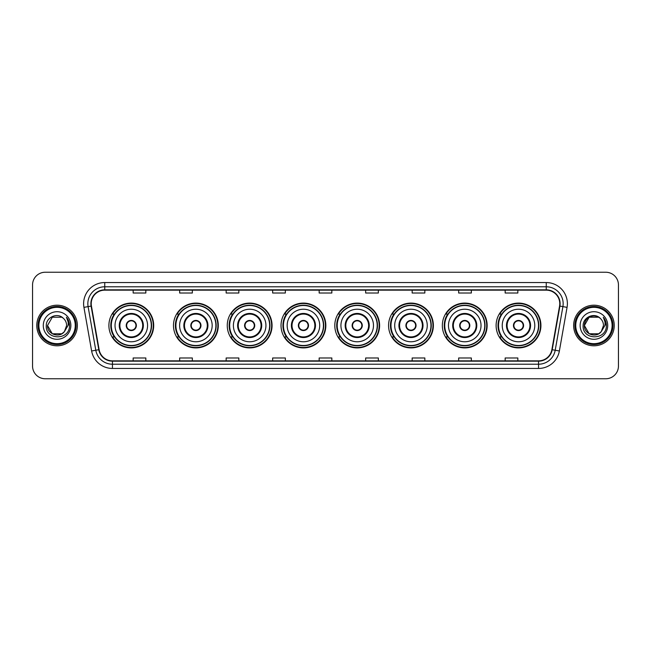 <?xml version="1.0" encoding="UTF-8"?>
<svg xmlns="http://www.w3.org/2000/svg" width="651" height="651" viewBox="0 0 651 651"><rect width="100%" height="100%" fill="white"/><g stroke="black" fill="none" stroke-linecap="round" stroke-linejoin="round"><path stroke-width="0.98" d="M496.111 325.5A22.403 22.403 0 0 0 518.513 347.903A22.403 22.403 0 0 0 540.924 325.5A22.403 22.403 0 0 0 518.513 303.097A22.403 22.403 0 0 0 496.111 325.5M442.338 325.5A22.403 22.403 0 0 0 464.749 347.903A22.403 22.403 0 0 0 487.151 325.5A22.403 22.403 0 0 0 464.749 303.097A22.403 22.403 0 0 0 442.338 325.5M388.574 325.5A22.403 22.403 0 0 0 410.976 347.903A22.403 22.403 0 0 0 433.379 325.5A22.403 22.403 0 0 0 410.976 303.097A22.403 22.403 0 0 0 388.574 325.5M334.801 325.5A22.403 22.403 0 0 0 357.204 347.903A22.403 22.403 0 0 0 379.606 325.5A22.403 22.403 0 0 0 357.204 303.097A22.403 22.403 0 0 0 334.801 325.5M281.029 325.5A22.403 22.403 0 0 0 303.431 347.903A22.403 22.403 0 0 0 325.842 325.5A22.403 22.403 0 0 0 303.431 303.097A22.403 22.403 0 0 0 281.029 325.5M227.256 325.5A22.403 22.403 0 0 0 249.667 347.903A22.403 22.403 0 0 0 272.069 325.5A22.403 22.403 0 0 0 249.667 303.097A22.403 22.403 0 0 0 227.256 325.5M173.483 325.5A22.403 22.403 0 0 0 195.894 347.903A22.403 22.403 0 0 0 218.297 325.5A22.403 22.403 0 0 0 195.894 303.097A22.403 22.403 0 0 0 173.483 325.5M108.896 325.5A22.403 22.403 0 0 0 131.299 347.903A22.403 22.403 0 0 0 153.701 325.5A22.403 22.403 0 0 0 131.299 303.097A22.403 22.403 0 0 0 108.896 325.5M114.267 336.917A20.498 20.498 0 0 1 114.267 314.083M178.862 336.917A20.498 20.498 0 0 1 178.862 314.083M232.635 336.917A20.498 20.498 0 0 1 232.635 314.083M286.399 336.917A20.498 20.498 0 0 1 286.399 314.083M340.172 336.917A20.498 20.498 0 0 1 340.172 314.083M393.945 336.917A20.498 20.498 0 0 1 393.945 314.083M447.717 336.917A20.498 20.498 0 0 1 447.717 314.083M501.49 336.917A20.498 20.498 0 0 1 501.49 314.083M32.55 284.918L32.55 366.082A12.678 12.678 0 0 0 45.228 378.76L605.772 378.76A12.678 12.678 0 0 0 618.45 366.082L618.45 284.918A12.678 12.678 0 0 0 605.772 272.24L45.228 272.24A12.678 12.678 0 0 0 32.55 284.918L32.55 366.082M36.773 325.5A20.295 20.295 0 0 0 57.068 345.795A20.295 20.295 0 0 0 77.355 325.5A20.295 20.295 0 0 0 57.068 305.205A20.295 20.295 0 0 0 36.773 325.5A20.295 20.295 0 0 0 57.068 345.795A20.295 20.295 0 0 0 77.355 325.5A20.295 20.295 0 0 0 57.068 305.205A20.295 20.295 0 0 0 36.773 325.5M573.645 325.5A20.295 20.295 0 0 0 593.932 345.795A20.295 20.295 0 0 0 614.227 325.5A20.295 20.295 0 0 0 593.932 305.205A20.295 20.295 0 0 0 573.645 325.5A20.295 20.295 0 0 0 593.932 345.795A20.295 20.295 0 0 0 614.227 325.5A20.295 20.295 0 0 0 593.932 305.205A20.295 20.295 0 0 0 573.645 325.5M91.221 303.683A13.525 13.525 0 0 1 104.754 290.159L546.246 290.159A13.525 13.525 0 0 1 559.567 306.035L551.877 349.66A13.525 13.525 0 0 1 538.556 360.841L112.444 360.841A13.525 13.525 0 0 1 99.123 349.66L91.433 306.035A13.525 13.525 0 0 1 91.221 303.683M90.888 303.683A13.866 13.866 0 0 0 91.099 306.092L98.789 349.717A13.866 13.866 0 0 0 112.444 361.175L538.556 361.175A13.866 13.866 0 0 0 552.211 349.717L559.901 306.092A13.866 13.866 0 0 0 546.246 289.825L104.754 289.825A13.866 13.866 0 0 0 90.888 303.683M83.938 307.362A21.133 21.133 0 0 1 104.754 282.55L546.246 282.55A21.133 21.133 0 0 1 567.062 307.362L559.372 350.987A21.133 21.133 0 0 1 538.556 368.45L112.444 368.45A21.133 21.133 0 0 1 91.628 350.987L83.938 307.362L88.097 306.621A16.91 16.91 0 0 1 104.754 286.782L546.246 286.782A16.91 16.91 0 0 1 562.903 306.621L555.205 350.246A16.91 16.91 0 0 1 538.556 364.218L112.444 364.218A16.91 16.91 0 0 1 95.795 350.246L88.097 306.621A16.91 16.91 0 0 1 87.844 303.683M605.772 272.24L45.228 272.24M45.228 378.76L605.772 378.76M618.45 366.082L618.45 284.918M552.211 349.717L555.205 350.246L562.903 306.621L567.062 307.362M319.161 290.159L319.161 293.023L331.839 293.023L331.839 290.159M272.655 290.159L272.655 293.023L285.341 293.023L285.341 290.159M226.157 290.159L226.157 293.023L238.844 293.023L238.844 290.159M179.66 290.159L179.66 293.023L192.338 293.023L192.338 290.159M133.162 290.159L133.162 293.023L145.84 293.023L145.84 290.159M365.659 290.159L365.659 293.023L378.345 293.023L378.345 290.159M412.156 290.159L412.156 293.023L424.843 293.023L424.843 290.159M458.662 290.159L458.662 293.023L471.34 293.023L471.34 290.159M505.16 290.159L505.16 293.023L517.838 293.023L517.838 290.159M331.839 360.841L331.839 357.977L319.161 357.977L319.161 360.841M285.341 360.841L285.341 357.977L272.655 357.977L272.655 360.841M238.844 360.841L238.844 357.977L226.157 357.977L226.157 360.841M192.338 360.841L192.338 357.977L179.66 357.977L179.66 360.841M145.84 360.841L145.84 357.977L133.162 357.977L133.162 360.841M378.345 360.841L378.345 357.977L365.659 357.977L365.659 360.841M424.843 360.841L424.843 357.977L412.156 357.977L412.156 360.841M471.34 360.841L471.34 357.977L458.662 357.977L458.662 360.841M517.838 360.841L517.838 357.977L505.16 357.977L505.16 360.841M61.845 333.776A9.553 9.553 0 0 0 64.425 331.595L64.229 331.823C59.062 338.447 47.018 333.996 47.515 325.5L52.292 317.224M75.247 325.5A18.179 18.179 0 0 0 57.068 307.321A18.179 18.179 0 0 0 38.889 325.5A18.179 18.179 0 0 0 57.068 343.679A18.179 18.179 0 0 0 75.247 325.5M76.094 325.5A19.025 19.025 0 0 0 57.068 306.475A19.025 19.025 0 0 0 38.043 325.5A19.025 19.025 0 0 0 57.068 344.525A19.025 19.025 0 0 0 76.094 325.5M64.425 331.595L61.845 333.776L52.292 333.776L47.515 325.5L52.292 317.224L61.845 317.224L63.326 318.282C57.467 312.13 46.172 317.2 46.278 325.5C45.204 340.253 69.12 340.636 69.511 326.216L69.527 325.5C69.494 322.367 68.453 319.617 66.402 317.24C67.964 319.804 68.51 322.554 68.046 325.5L64.425 331.595L61.845 333.776L52.292 333.776L47.515 325.5L52.292 333.776L61.845 333.776L64.425 331.595L66.622 325.5C66.573 322.619 65.474 320.211 63.326 318.282M43.283 325.5A13.785 13.785 0 0 0 57.068 339.285A13.785 13.785 0 0 0 70.853 325.5A13.785 13.785 0 0 0 57.068 311.715A13.785 13.785 0 0 0 43.283 325.5M66.492 317.346L69.527 325.858M66.402 317.24L68.892 321.561M115.024 325.5A16.275 16.275 0 0 1 131.299 309.225A16.275 16.275 0 0 1 147.574 325.5A16.275 16.275 0 0 1 131.299 341.775A16.275 16.275 0 0 1 115.024 325.5A16.275 16.275 0 0 0 131.299 341.775A16.275 16.275 0 0 0 147.574 325.5M119.882 325.5A11.417 11.417 0 0 0 131.299 336.917A11.417 11.417 0 0 0 142.715 325.5A11.417 11.417 0 0 0 131.299 314.083A11.417 11.417 0 0 0 119.882 325.5M114.519 314.083A20.295 20.295 0 0 0 114.519 336.917L112.509 336.917A21.979 21.979 0 0 0 153.278 325.5A21.979 21.979 0 0 0 112.509 314.083L114.552 314.083A20.271 20.271 0 0 1 151.569 325.549A20.271 20.271 0 0 1 114.552 336.917M151.292 325.5A19.994 19.994 0 0 0 131.299 305.506A19.994 19.994 0 0 0 111.305 325.5A19.994 19.994 0 0 0 131.299 345.494A19.994 19.994 0 0 0 151.292 325.5M126.229 325.5A5.07 5.07 0 0 0 131.299 330.57A5.07 5.07 0 0 0 136.368 325.5A5.07 5.07 0 0 0 131.299 320.43A5.07 5.07 0 0 0 126.229 325.5M126.384 324.231L126.563 324.231A4.907 4.907 0 0 1 136.035 324.231L135.774 324.231A4.647 4.647 0 0 1 131.299 330.147A4.647 4.647 0 0 1 126.823 324.231A4.647 4.647 0 0 1 135.774 324.231L136.214 324.231M136.214 326.769L136.035 326.769A4.907 4.907 0 0 1 126.563 326.769L126.384 326.769M598.708 333.776A9.553 9.553 0 0 0 601.288 331.595L598.708 333.776L589.155 333.776L584.378 325.5L589.155 317.224L598.708 317.224L600.189 318.282C594.33 312.13 583.036 317.2 583.141 325.5C582.067 340.253 605.983 340.636 606.374 326.216L606.39 325.5C606.358 322.367 605.316 319.617 603.265 317.24C604.828 319.804 605.373 322.554 604.909 325.5L601.288 331.595L598.708 333.776L589.155 333.776L584.378 325.5L589.155 333.776L598.708 333.776L601.288 331.595L598.708 333.776L589.155 333.776L584.378 325.5C583.882 333.996 595.925 338.447 601.093 331.823L599.148 333.507M612.111 325.5A18.179 18.179 0 0 0 593.932 307.321A18.179 18.179 0 0 0 575.753 325.5A18.179 18.179 0 0 0 593.932 343.679A18.179 18.179 0 0 0 612.111 325.5M612.957 325.5A19.025 19.025 0 0 0 593.932 306.475A19.025 19.025 0 0 0 574.906 325.5A19.025 19.025 0 0 0 593.932 344.525A19.025 19.025 0 0 0 612.957 325.5M601.288 331.595L603.485 325.5C603.436 322.619 602.338 320.211 600.189 318.282M580.147 325.5A13.785 13.785 0 0 0 593.932 339.285A13.785 13.785 0 0 0 607.717 325.5A13.785 13.785 0 0 0 593.932 311.715A13.785 13.785 0 0 0 580.147 325.5M598.708 317.224A9.553 9.553 0 0 0 584.378 325.5M603.355 317.346L606.39 325.858M603.265 317.24L605.755 321.561M179.619 325.5A16.275 16.275 0 0 1 195.894 309.225A16.275 16.275 0 0 1 212.169 325.5A16.275 16.275 0 0 1 195.894 341.775A16.275 16.275 0 0 1 179.619 325.5A16.275 16.275 0 0 0 195.894 341.775A16.275 16.275 0 0 0 212.169 325.5M184.477 325.5A11.417 11.417 0 0 0 195.894 336.917A11.417 11.417 0 0 0 207.303 325.5A11.417 11.417 0 0 0 195.894 314.083A11.417 11.417 0 0 0 184.477 325.5M179.115 314.083A20.295 20.295 0 0 0 179.115 336.917M215.888 325.5A19.994 19.994 0 0 0 195.894 305.506A19.994 19.994 0 0 0 175.9 325.5A19.994 19.994 0 0 0 195.894 345.494A19.994 19.994 0 0 0 215.888 325.5M190.816 325.5A5.07 5.07 0 0 0 195.894 330.57A5.07 5.07 0 0 0 200.964 325.5A5.07 5.07 0 0 0 195.894 320.43A5.07 5.07 0 0 0 190.816 325.5M217.873 325.5A21.979 21.979 0 0 1 177.105 336.917L179.139 336.917A20.271 20.271 0 0 0 216.156 325.549A20.271 20.271 0 0 0 179.139 314.083L177.105 314.083A21.979 21.979 0 0 1 217.873 325.5M190.979 324.231L191.15 324.231A4.907 4.907 0 0 1 200.63 324.231L200.362 324.231A4.647 4.647 0 0 1 195.894 330.147A4.647 4.647 0 0 1 191.418 324.231A4.647 4.647 0 0 1 200.362 324.231L200.801 324.231M200.801 326.769L200.63 326.769A4.907 4.907 0 0 1 191.15 326.769L190.979 326.769M233.392 325.5A16.275 16.275 0 0 1 249.667 309.225A16.275 16.275 0 0 1 265.942 325.5A16.275 16.275 0 0 1 249.667 341.775A16.275 16.275 0 0 1 233.392 325.5A16.275 16.275 0 0 0 249.667 341.775A16.275 16.275 0 0 0 265.942 325.5M238.25 325.5A11.417 11.417 0 0 0 249.667 336.917A11.417 11.417 0 0 0 261.075 325.5A11.417 11.417 0 0 0 249.667 314.083A11.417 11.417 0 0 0 238.25 325.5M232.887 314.083A20.295 20.295 0 0 0 232.887 336.917L230.877 336.917A21.979 21.979 0 0 0 271.646 325.5A21.979 21.979 0 0 0 230.877 314.083L232.912 314.083A20.271 20.271 0 0 1 269.929 325.549A20.271 20.271 0 0 1 232.912 336.917M269.66 325.5A19.994 19.994 0 0 0 249.667 305.506A19.994 19.994 0 0 0 229.665 325.5A19.994 19.994 0 0 0 249.667 345.494A19.994 19.994 0 0 0 269.66 325.5M244.589 325.5A5.07 5.07 0 0 0 249.667 330.57A5.07 5.07 0 0 0 254.736 325.5A5.07 5.07 0 0 0 249.667 320.43A5.07 5.07 0 0 0 244.589 325.5M244.752 324.231L244.922 324.231A4.907 4.907 0 0 1 254.403 324.231L254.134 324.231A4.647 4.647 0 0 1 249.667 330.147A4.647 4.647 0 0 1 245.191 324.231A4.647 4.647 0 0 1 254.134 324.231L254.574 324.231M254.574 326.769L254.403 326.769A4.907 4.907 0 0 1 244.922 326.769L244.752 326.769M287.156 325.5A16.275 16.275 0 0 1 303.431 309.225A16.275 16.275 0 0 1 319.706 325.5A16.275 16.275 0 0 1 303.431 341.775A16.275 16.275 0 0 1 287.156 325.5A16.275 16.275 0 0 0 303.431 341.775A16.275 16.275 0 0 0 319.706 325.5M292.022 325.5A11.417 11.417 0 0 0 303.431 336.917A11.417 11.417 0 0 0 314.848 325.5A11.417 11.417 0 0 0 303.431 314.083A11.417 11.417 0 0 0 292.022 325.5M286.66 314.083A20.295 20.295 0 0 0 286.66 336.917M323.425 325.5A19.994 19.994 0 0 0 303.431 305.506A19.994 19.994 0 0 0 283.437 325.5A19.994 19.994 0 0 0 303.431 345.494A19.994 19.994 0 0 0 323.425 325.5M298.361 325.5A5.07 5.07 0 0 0 303.431 330.57A5.07 5.07 0 0 0 308.509 325.5A5.07 5.07 0 0 0 303.431 320.43A5.07 5.07 0 0 0 298.361 325.5M325.419 325.5A21.979 21.979 0 0 1 284.65 336.917L286.684 336.917A20.271 20.271 0 0 0 323.702 325.549A20.271 20.271 0 0 0 286.684 314.083L284.65 314.083A21.979 21.979 0 0 1 325.419 325.5M298.524 324.231L298.695 324.231A4.907 4.907 0 0 1 308.175 324.231L307.907 324.231A4.647 4.647 0 0 1 303.431 330.147A4.647 4.647 0 0 1 298.964 324.231A4.647 4.647 0 0 1 307.907 324.231L308.346 324.231M308.346 326.769L308.175 326.769A4.907 4.907 0 0 1 298.695 326.769L298.524 326.769M340.929 325.5A16.275 16.275 0 0 1 357.204 309.225A16.275 16.275 0 0 1 373.479 325.5A16.275 16.275 0 0 1 357.204 341.775A16.275 16.275 0 0 1 340.929 325.5A16.275 16.275 0 0 0 357.204 341.775A16.275 16.275 0 0 0 373.479 325.5M345.795 325.5A11.417 11.417 0 0 0 357.204 336.917A11.417 11.417 0 0 0 368.621 325.5A11.417 11.417 0 0 0 357.204 314.083A11.417 11.417 0 0 0 345.795 325.5M340.424 314.083A20.295 20.295 0 0 0 340.424 336.917M377.198 325.5A19.994 19.994 0 0 0 357.204 305.506A19.994 19.994 0 0 0 337.21 325.5A19.994 19.994 0 0 0 357.204 345.494A19.994 19.994 0 0 0 377.198 325.5M352.134 325.5A5.07 5.07 0 0 0 357.204 330.57A5.07 5.07 0 0 0 362.273 325.5A5.07 5.07 0 0 0 357.204 320.43A5.07 5.07 0 0 0 352.134 325.5M379.183 325.5A21.979 21.979 0 0 1 338.414 336.917L340.457 336.917A20.271 20.271 0 0 0 377.474 325.549A20.271 20.271 0 0 0 340.457 314.083L338.414 314.083A21.979 21.979 0 0 1 379.183 325.5M352.297 324.231L352.468 324.231A4.907 4.907 0 0 1 361.94 324.231L361.679 324.231A4.647 4.647 0 0 1 357.204 330.147A4.647 4.647 0 0 1 352.728 324.231A4.647 4.647 0 0 1 361.679 324.231L362.119 324.231M362.119 326.769L361.94 326.769A4.907 4.907 0 0 1 352.468 326.769L352.297 326.769M394.701 325.5A16.275 16.275 0 0 1 410.976 309.225A16.275 16.275 0 0 1 427.251 325.5A16.275 16.275 0 0 1 410.976 341.775A16.275 16.275 0 0 1 394.701 325.5A16.275 16.275 0 0 0 410.976 341.775A16.275 16.275 0 0 0 427.251 325.5M399.559 325.5A11.417 11.417 0 0 0 410.976 336.917A11.417 11.417 0 0 0 422.385 325.5A11.417 11.417 0 0 0 410.976 314.083A11.417 11.417 0 0 0 399.559 325.5M394.197 314.083A20.295 20.295 0 0 0 394.197 336.917M430.97 325.5A19.994 19.994 0 0 0 410.976 305.506A19.994 19.994 0 0 0 390.982 325.5A19.994 19.994 0 0 0 410.976 345.494A19.994 19.994 0 0 0 430.97 325.5M405.907 325.5A5.07 5.07 0 0 0 410.976 330.57A5.07 5.07 0 0 0 416.046 325.5A5.07 5.07 0 0 0 410.976 320.43A5.07 5.07 0 0 0 405.907 325.5M432.956 325.5A21.979 21.979 0 0 1 392.187 336.917L394.229 336.917A20.271 20.271 0 0 0 431.247 325.549A20.271 20.271 0 0 0 394.229 314.083L392.187 314.083A21.979 21.979 0 0 1 432.956 325.5M406.061 324.231L406.24 324.231A4.907 4.907 0 0 1 415.712 324.231L415.452 324.231A4.647 4.647 0 0 1 410.976 330.147A4.647 4.647 0 0 1 406.501 324.231A4.647 4.647 0 0 1 415.452 324.231L415.883 324.231M415.883 326.769L415.712 326.769A4.907 4.907 0 0 1 406.24 326.769L406.061 326.769M448.474 325.5A16.275 16.275 0 0 1 464.749 309.225A16.275 16.275 0 0 1 481.024 325.5A16.275 16.275 0 0 1 464.749 341.775A16.275 16.275 0 0 1 448.474 325.5A16.275 16.275 0 0 0 464.749 341.775A16.275 16.275 0 0 0 481.024 325.5M453.332 325.5A11.417 11.417 0 0 0 464.749 336.917A11.417 11.417 0 0 0 476.158 325.5A11.417 11.417 0 0 0 464.749 314.083A11.417 11.417 0 0 0 453.332 325.5M447.969 314.083A20.295 20.295 0 0 0 447.969 336.917M484.743 325.5A19.994 19.994 0 0 0 464.749 305.506A19.994 19.994 0 0 0 444.755 325.5A19.994 19.994 0 0 0 464.749 345.494A19.994 19.994 0 0 0 484.743 325.5M459.671 325.5A5.07 5.07 0 0 0 464.749 330.57A5.07 5.07 0 0 0 469.819 325.5A5.07 5.07 0 0 0 464.749 320.43A5.07 5.07 0 0 0 459.671 325.5M486.728 325.5A21.979 21.979 0 0 1 445.959 336.917L447.994 336.917A20.271 20.271 0 0 0 485.011 325.549A20.271 20.271 0 0 0 447.994 314.083L445.959 314.083A21.979 21.979 0 0 1 486.728 325.5M459.834 324.231L460.005 324.231A4.907 4.907 0 0 1 469.485 324.231L469.216 324.231A4.647 4.647 0 0 1 464.749 330.147A4.647 4.647 0 0 1 460.273 324.231A4.647 4.647 0 0 1 469.216 324.231L469.656 324.231M469.656 326.769L469.485 326.769A4.907 4.907 0 0 1 460.005 326.769L459.834 326.769M502.238 325.5A16.275 16.275 0 0 1 518.513 309.225A16.275 16.275 0 0 1 534.788 325.5A16.275 16.275 0 0 1 518.513 341.775A16.275 16.275 0 0 1 502.238 325.5A16.275 16.275 0 0 0 518.513 341.775A16.275 16.275 0 0 0 534.788 325.5M507.105 325.5A11.417 11.417 0 0 0 518.513 336.917A11.417 11.417 0 0 0 529.93 325.5A11.417 11.417 0 0 0 518.513 314.083A11.417 11.417 0 0 0 507.105 325.5M501.742 314.083A20.295 20.295 0 0 0 501.742 336.917L499.732 336.917A21.979 21.979 0 0 0 540.501 325.5A21.979 21.979 0 0 0 499.732 314.083L501.766 314.083A20.271 20.271 0 0 1 538.784 325.549A20.271 20.271 0 0 1 501.766 336.917M538.515 325.5A19.994 19.994 0 0 0 518.513 305.506A19.994 19.994 0 0 0 498.52 325.5A19.994 19.994 0 0 0 518.513 345.494A19.994 19.994 0 0 0 538.515 325.5M513.444 325.5A5.07 5.07 0 0 0 518.513 330.57A5.07 5.07 0 0 0 523.591 325.5A5.07 5.07 0 0 0 518.513 320.43A5.07 5.07 0 0 0 513.444 325.5M513.606 324.231L513.777 324.231A4.907 4.907 0 0 1 523.258 324.231L522.989 324.231A4.647 4.647 0 0 1 518.513 330.147A4.647 4.647 0 0 1 514.046 324.231A4.647 4.647 0 0 1 522.989 324.231L523.428 324.231M523.428 326.769L523.258 326.769A4.907 4.907 0 0 1 513.777 326.769L513.606 326.769M546.246 282.55L546.246 289.825M88.097 306.621L91.099 306.092M112.444 368.45L112.444 361.175M538.556 361.175L538.556 368.45M91.628 350.987L98.789 349.717M559.901 306.092L562.903 306.621M104.754 282.55L104.754 289.825M555.205 350.246L559.372 350.987M143.35 325.5A12.052 12.052 0 0 0 131.299 313.448A12.052 12.052 0 0 0 119.255 325.5A12.052 12.052 0 0 0 131.299 337.552A12.052 12.052 0 0 0 143.35 325.5M207.938 325.5A12.052 12.052 0 0 0 195.894 313.448A12.052 12.052 0 0 0 183.842 325.5A12.052 12.052 0 0 0 195.894 337.552A12.052 12.052 0 0 0 207.938 325.5M261.71 325.5A12.052 12.052 0 0 0 249.667 313.448A12.052 12.052 0 0 0 237.615 325.5A12.052 12.052 0 0 0 249.667 337.552A12.052 12.052 0 0 0 261.71 325.5M315.483 325.5A12.052 12.052 0 0 0 303.431 313.448A12.052 12.052 0 0 0 291.388 325.5A12.052 12.052 0 0 0 303.431 337.552A12.052 12.052 0 0 0 315.483 325.5M369.255 325.5A12.052 12.052 0 0 0 357.204 313.448A12.052 12.052 0 0 0 345.16 325.5A12.052 12.052 0 0 0 357.204 337.552A12.052 12.052 0 0 0 369.255 325.5M423.02 325.5A12.052 12.052 0 0 0 410.976 313.448A12.052 12.052 0 0 0 398.925 325.5A12.052 12.052 0 0 0 410.976 337.552A12.052 12.052 0 0 0 423.02 325.5M476.792 325.5A12.052 12.052 0 0 0 464.749 313.448A12.052 12.052 0 0 0 452.697 325.5A12.052 12.052 0 0 0 464.749 337.552A12.052 12.052 0 0 0 476.792 325.5M530.565 325.5A12.052 12.052 0 0 0 518.513 313.448A12.052 12.052 0 0 0 506.47 325.5A12.052 12.052 0 0 0 518.513 337.552A12.052 12.052 0 0 0 530.565 325.5"/></g></svg>
